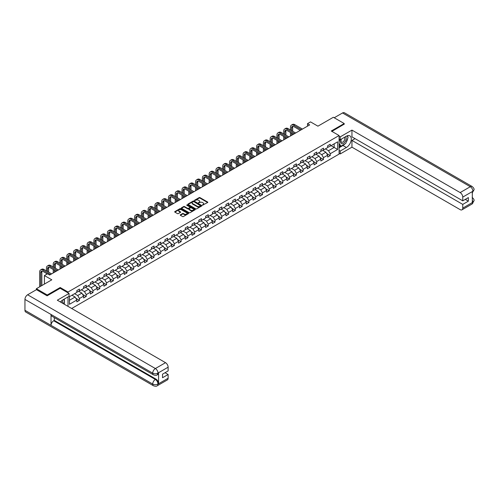 <?xml version="1.0" encoding="UTF-8"?>
<svg xmlns="http://www.w3.org/2000/svg" width="499" height="499" viewBox="0 0 499 499"><rect width="100%" height="100%" fill="white"/><g stroke="black" fill="none" stroke-linecap="round" stroke-linejoin="round"><path stroke-width="0.75" d="M202.519 205.158L207.646 202.538A0.605 0.349 0 0 0 207.646 202.045L199.968 197.61A0.605 0.349 0 0 0 199.12 197.61L194.585 200.23L194.585 200.573L195.77 200.236A1.927 1.117 0 0 1 198.496 200.236L199.138 200.604A1.927 1.117 0 0 1 199.706 201.39A1.927 1.117 0 0 1 199.138 202.182L198.552 202.862L199.737 202.525A1.927 1.117 0 0 1 202.463 202.525L203.105 202.893A1.927 1.117 0 0 1 203.673 203.686A1.927 1.117 0 0 1 203.105 204.471L202.519 204.808M180.395 214.801A0.605 0.349 0 0 0 180.395 215.294L182.547 216.541A0.605 0.349 0 0 0 183.401 216.541L188.435 213.634A0.605 0.349 0 0 0 188.435 213.142L180.757 208.707A0.605 0.349 0 0 0 179.902 208.707L174.868 211.613A0.605 0.349 0 0 0 174.868 212.106L177.469 213.609A0.605 0.349 0 0 0 178.324 213.609L180.476 212.362A0.605 0.349 0 0 0 180.476 211.869L179.185 211.127A1.616 0.929 0 0 1 178.717 210.466A1.616 0.929 0 0 1 179.709 209.605A1.616 0.929 0 0 1 181.468 209.811L186.526 212.73A1.616 0.929 0 0 1 186.994 213.385A1.616 0.929 0 0 1 186.002 214.246A1.616 0.929 0 0 1 184.243 214.046L183.401 213.56A0.605 0.349 0 0 0 182.547 213.56L180.395 214.801L180.395 215.294L182.547 214.059L182.547 213.56M344.21 124.288L344.21 123.534L333.351 117.265L317.925 126.166L310.534 121.906L307.496 123.658L309.667 124.912L49.632 275.043L47.461 273.789L44.417 275.548L44.417 284.074M60.192 288.316L60.192 287.511L47.243 294.99L36.377 288.715L51.802 279.808L44.417 275.548M60.192 287.511L68.014 292.027L339.083 135.528L339.083 154.091L71.663 308.488M344.21 123.534L331.261 131.012L339.083 135.528M195.814 208.881A0.605 0.349 0 0 0 196.662 208.881L201.696 205.975A0.605 0.349 0 0 0 201.696 205.482L194.017 201.047A0.605 0.349 0 0 0 193.169 201.047L188.135 203.954A0.605 0.349 0 0 0 188.135 204.447L195.814 208.881M186.832 205.245L187.262 205.307L187.262 204.802L195.065 209.312A0.605 0.349 0 0 1 195.065 209.805L190.032 212.711A0.605 0.349 0 0 1 189.177 212.711L181.499 208.276L183.657 207.041L183.657 206.542L181.499 207.784A0.605 0.349 0 0 0 181.499 208.276L181.499 207.784M183.657 207.041A0.605 0.349 0 0 1 184.505 207.041L184.505 206.542A0.605 0.349 0 0 0 183.657 206.542M184.505 206.542L187.624 208.339A0.605 0.349 0 0 0 188.472 208.339L189.907 207.515A0.605 0.349 0 0 0 189.907 207.023L186.663 205.151L187.262 204.802M36.377 289.719L36.377 288.715M47.243 294.99L47.243 295.745M68.014 306.38L68.014 296.924M68.014 292.832L68.014 292.027M75.817 298.265L79.441 300.361L79.441 298.527L83.614 296.119L83.614 297.953L86.221 296.443L86.221 294.616L90.394 292.202L90.394 294.036L93.001 292.533L93.001 290.699L97.174 288.291L97.174 290.125L99.781 288.615L99.781 286.788L103.948 284.374L103.948 286.208L106.555 284.704L106.555 282.871L110.728 280.463L110.728 282.297L113.335 280.787L113.335 278.96L117.508 276.552L117.508 278.38L120.116 276.876L120.116 275.043L124.288 272.635L124.288 274.469L126.896 272.959L126.896 271.132L131.069 268.724L131.069 270.552L133.676 269.048L133.676 267.214L137.849 264.807L137.849 266.641L140.456 265.131L140.456 263.304L144.623 260.896L144.623 262.724L147.23 261.22L147.23 259.386L151.403 256.979L151.403 258.813L154.01 257.309L154.01 255.476L158.183 253.068L158.183 254.895L160.79 253.392L160.79 251.558L164.963 249.151L164.963 250.985L167.57 249.481L167.57 247.647L171.743 245.24L171.743 247.067L174.351 245.564L174.351 243.737L178.517 241.323L178.517 243.156L181.125 241.653L181.125 239.819L185.297 237.412L185.297 239.246L187.905 237.736L187.905 235.908L192.078 233.495L192.078 235.328L194.685 233.825L194.685 231.991L198.858 229.584L198.858 231.417L201.465 229.908L201.465 228.08L205.638 225.673L205.638 227.5L208.245 225.997L208.245 224.163L212.412 221.756L212.412 223.589L215.019 222.08L215.019 220.252L219.192 217.845L219.192 219.672L221.799 218.169L221.799 216.335L225.972 213.928L225.972 215.761L228.579 214.252L228.579 212.424L232.752 210.017L232.752 211.844L235.36 210.341L235.36 208.507L239.532 206.099L239.532 207.933L242.14 206.43L242.14 204.596L246.306 202.189L246.306 204.016L248.914 202.513L248.914 200.679L253.087 198.271L253.087 200.105L255.694 198.602L255.694 196.768L259.867 194.361L259.867 196.188L262.474 194.685L262.474 192.857L266.647 190.443L266.647 192.277L269.254 190.774L269.254 188.94L273.427 186.532L273.427 188.366L276.034 186.857L276.034 185.029L280.201 182.615L280.201 184.449L282.814 182.946L282.814 181.112L286.981 178.704L286.981 180.538L289.588 179.029L289.588 177.201L293.761 174.793L293.761 176.621L296.369 175.118L296.369 173.284L300.541 170.876L300.541 172.71L303.149 171.201L303.149 169.373L307.322 166.965L307.322 168.793L309.929 167.29L309.929 165.456L314.102 163.048L314.102 164.882L316.709 163.373L316.709 161.545L320.876 159.137L320.876 160.965L323.483 159.462L323.483 157.628L327.656 155.22L327.656 157.054L330.263 155.551L330.263 153.717L337.648 149.451L337.648 141.822L334.174 143.831L334.174 147.442L337.648 149.451M79.441 300.361L76.834 301.864L76.834 300.03L69.448 304.296L69.448 296.668L76.834 292.408L76.834 290.574L79.441 289.071L79.441 290.898L83.614 288.491L83.614 286.657L86.221 285.154L86.221 286.987L90.394 284.58L90.394 282.746L93.001 281.243L93.001 283.07L97.174 280.663L97.174 278.835L99.781 277.325L99.781 279.159L103.948 276.752L103.948 274.918L106.555 273.415L106.555 275.242L110.728 272.834L110.728 271.007L113.335 269.497L113.335 271.331L117.508 268.924L117.508 267.09L120.116 265.587L120.116 267.414L124.288 265.006L124.288 263.179L126.896 261.669L126.896 263.503L131.069 261.096L131.069 259.262L133.676 257.758L133.676 259.592L137.849 257.178L137.849 255.351L140.456 253.841L140.456 255.675L144.623 253.267L144.623 251.434L147.23 249.93L147.23 251.764L151.403 249.35L151.403 247.523L154.01 246.019L154.01 247.847L158.183 245.439L158.183 243.606L160.79 242.102L160.79 243.936L164.963 241.528L164.963 239.695L167.57 238.191L167.57 240.019L171.743 237.611L171.743 235.778L174.351 234.274L174.351 236.108L178.517 233.7L178.517 231.867L181.125 230.363L181.125 232.191L185.297 229.783L185.297 227.956L187.905 226.446L187.905 228.28L192.078 225.872L192.078 224.039L194.685 222.535L194.685 224.363L198.858 221.955L198.858 220.128L201.465 218.618L201.465 220.452L205.638 218.044L205.638 216.21L208.245 214.707L208.245 216.535L212.412 214.127L212.412 212.3L215.019 210.79L215.019 212.624L219.192 210.216L219.192 208.382L221.799 206.879L221.799 208.713L225.972 206.299L225.972 204.471L228.579 202.962L228.579 204.796L232.752 202.388L232.752 200.554L235.36 199.051L235.36 200.885L239.532 198.471L239.532 196.643L242.14 195.14L242.14 196.968L246.306 194.56L246.306 192.726L248.914 191.223L248.914 193.057L253.087 190.649L253.087 188.815L255.694 187.312L255.694 189.14L259.867 186.732L259.867 184.898L262.474 183.395L262.474 185.229L266.647 182.821L266.647 180.987L269.254 179.484L269.254 181.312L273.427 178.904L273.427 177.076L276.034 175.567L276.034 177.401L280.201 174.993L280.201 173.159L282.814 171.656L282.814 173.484L286.981 171.076L286.981 169.248L289.588 167.739L289.588 169.573L293.761 167.165L293.761 165.331L296.369 163.828L296.369 165.656L300.541 163.248L300.541 161.42L303.149 159.911L303.149 161.745L307.322 159.337L307.322 157.503L309.929 156L309.929 157.834L314.102 155.42L314.102 153.592L316.709 152.083L316.709 153.917L320.876 151.509L320.876 149.675L323.483 148.172L323.483 150.006L327.656 147.592L327.656 145.764L330.263 144.255L330.263 146.088L337.648 141.822M78.748 291.304L81.873 293.106L77.707 295.514L74.576 293.711M76.834 291.404L77.707 291.903L79.441 290.898M77.707 295.514L79.441 298.527M81.873 293.106L83.614 296.119M85.529 287.387L88.654 289.195L84.481 291.603L81.356 289.794M83.614 287.486L84.481 287.992L86.221 286.987M84.481 291.603L86.221 294.616M88.654 289.195L90.394 292.202M92.303 283.476L95.434 285.278L91.261 287.686L88.136 285.883M90.394 283.575L91.261 284.074L93.001 283.07M91.261 287.686L93.001 290.699M95.434 285.278L97.174 288.291M99.083 279.559L102.214 281.367L98.041 283.775L94.91 281.966M97.174 279.658L98.041 280.164L99.781 279.159M98.041 283.775L99.781 286.788M102.214 281.367L103.948 284.374M105.863 275.648L108.994 277.45L104.821 279.858L101.69 278.055M103.948 275.747L104.821 276.246L106.555 275.242M104.821 279.858L106.555 282.871M108.994 277.45L110.728 280.463M112.643 271.73L115.768 273.539L111.601 275.947L108.47 274.138M110.728 271.83L111.601 272.335L113.335 271.331M111.601 275.947L113.335 278.96M115.768 273.539L117.508 276.552M119.423 267.82L122.548 269.622L118.375 272.036L115.25 270.227M117.508 267.919L118.375 268.418L120.116 267.414M118.375 272.036L120.116 275.043M122.548 269.622L124.288 272.635M126.197 263.902L129.328 265.711L125.155 268.119L122.03 266.31M124.288 264.002L125.155 264.507L126.896 263.503M125.155 268.119L126.896 271.132M129.328 265.711L131.069 268.724M132.977 259.991L136.108 261.8L131.936 264.208L128.804 262.399M131.069 260.091L131.936 260.59L133.676 259.592M131.936 264.208L133.676 267.214M136.108 261.8L137.849 264.807M139.757 256.074L142.889 257.883L138.716 260.291L135.585 258.488M137.849 256.18L138.716 256.679L140.456 255.675M138.716 260.291L140.456 263.304M142.889 257.883L144.623 260.896M146.538 252.163L149.663 253.972L145.496 256.38L142.365 254.571M144.623 252.263L145.496 252.768L147.23 251.764M145.496 256.38L147.23 259.386M149.663 253.972L151.403 256.979M153.318 248.252L156.443 250.055L152.27 252.463L149.145 250.66M151.403 248.352L152.27 248.851L154.01 247.847M152.27 252.463L154.01 255.476M156.443 250.055L158.183 253.068M160.092 244.335L163.223 246.144L159.05 248.552L155.925 246.743M158.183 244.435L159.05 244.94L160.79 243.936M159.05 248.552L160.79 251.558M163.223 246.144L164.963 249.151M166.872 240.424L170.003 242.227L165.83 244.635L162.699 242.832M164.963 240.524L165.83 241.023L167.57 240.019M165.83 244.635L167.57 247.647M170.003 242.227L171.743 245.24M173.652 236.507L176.783 238.316L172.61 240.724L169.479 238.915M171.743 236.607L172.61 237.112L174.351 236.108M172.61 240.724L174.351 243.737M176.783 238.316L178.517 241.323M180.432 232.596L183.563 234.399L179.391 236.807L176.259 235.004M178.517 232.696L179.391 233.195L181.125 232.191M179.391 236.807L181.125 239.819M183.563 234.399L185.297 237.412M187.212 228.679L190.337 230.488L186.171 232.896L183.039 231.087M185.297 228.779L186.171 229.284L187.905 228.28M186.171 232.896L187.905 235.908M190.337 230.488L192.078 233.495M193.992 224.768L197.117 226.571L192.945 228.979L189.82 227.176M192.078 224.868L192.945 225.367L194.685 224.363M192.945 228.979L194.685 231.991M197.117 226.571L198.858 229.584M200.766 220.851L203.898 222.66L199.725 225.068L196.6 223.259M198.858 220.951L199.725 221.456L201.465 220.452M199.725 225.068L201.465 228.08M203.898 222.66L205.638 225.673M207.547 216.94L210.678 218.743L206.505 221.157L203.374 219.348M205.638 217.04L206.505 217.539L208.245 216.535M206.505 221.157L208.245 224.163M210.678 218.743L212.412 221.756M214.327 213.023L217.458 214.832L213.285 217.24L210.154 215.431M212.412 213.123L213.285 213.628L215.019 212.624M213.285 217.24L215.019 220.252M217.458 214.832L219.192 217.845M221.107 209.112L224.232 210.915L220.065 213.329L216.934 211.52M219.192 209.212L220.065 209.711L221.799 208.713M220.065 213.329L221.799 216.335M224.232 210.915L225.972 213.928M227.887 205.195L231.012 207.004L226.839 209.412L223.714 207.609M225.972 205.301L226.839 205.8L228.579 204.796M226.839 209.412L228.579 212.424M231.012 207.004L232.752 210.017M234.661 201.284L237.792 203.093L233.619 205.501L230.494 203.692M232.752 201.384L233.619 201.883L235.36 200.885M233.619 205.501L235.36 208.507M237.792 203.093L239.532 206.099M241.441 197.373L244.572 199.176L240.399 201.584L237.268 199.781M239.532 197.473L240.399 197.972L242.14 196.968M240.399 201.584L242.14 204.596M244.572 199.176L246.306 202.189M248.221 193.456L251.353 195.265L247.18 197.673L244.048 195.864M246.306 193.556L247.18 194.061L248.914 193.057M247.18 197.673L248.914 200.679M251.353 195.265L253.087 198.271M255.001 189.545L258.126 191.348L253.96 193.755L250.829 191.953M253.087 189.645L253.96 190.144L255.694 189.14M253.96 193.755L255.694 196.768M258.126 191.348L259.867 194.361M261.782 185.628L264.907 187.437L260.734 189.845L257.609 188.036M259.867 185.728L260.734 186.233L262.474 185.229M260.734 189.845L262.474 192.857M264.907 187.437L266.647 190.443M268.556 181.717L271.687 183.52L267.514 185.927L264.389 184.125M266.647 181.817L267.514 182.316L269.254 181.312M267.514 185.927L269.254 188.94M271.687 183.52L273.427 186.532M275.336 177.8L278.467 179.609L274.294 182.016L271.163 180.208M273.427 177.9L274.294 178.405L276.034 177.401M274.294 182.016L276.034 185.029M278.467 179.609L280.201 182.615M282.116 173.889L285.247 175.692L281.074 178.099L277.943 176.297M280.201 173.989L281.074 174.488L282.814 173.484M281.074 178.099L282.814 181.112M285.247 175.692L286.981 178.704M288.896 169.972L292.021 171.781L287.854 174.188L284.723 172.38M286.981 170.072L287.854 170.577L289.588 169.573M287.854 174.188L289.588 177.201M292.021 171.781L293.761 174.793M295.676 166.061L298.801 167.864L294.628 170.278L291.503 168.469M293.761 166.161L294.628 166.66L296.369 165.656M294.628 170.278L296.369 173.284M298.801 167.864L300.541 170.876M302.45 162.144L305.581 163.953L301.408 166.36L298.283 164.551M300.541 162.244L301.408 162.749L303.149 161.745M301.408 166.36L303.149 169.373M305.581 163.953L307.322 166.965M309.23 158.233L312.362 160.036L308.189 162.449L305.057 160.641M307.322 158.333L308.189 158.832L309.929 157.834M308.189 162.449L309.929 165.456M312.362 160.036L314.102 163.048M316.01 154.316L319.142 156.125L314.969 158.532L311.838 156.73M314.102 154.416L314.969 154.921L316.709 153.917M314.969 158.532L316.709 161.545M319.142 156.125L320.876 159.137M322.791 150.405L325.916 152.214L321.749 154.621L318.618 152.813M320.876 150.505L321.749 151.004L323.483 150.006M321.749 154.621L323.483 157.628M325.916 152.214L327.656 155.22M331.049 145.639L334.174 147.442L328.523 150.704L325.398 148.902M327.656 146.594L328.523 147.093L330.263 146.088M328.523 150.704L330.263 153.717M307.496 123.658L307.496 126.166M69.448 300.286L75.1 297.024L71.968 295.215M75.1 297.024L76.834 300.03M326.633 153.455L330.263 155.551M319.859 157.366L323.483 159.462M313.079 161.283L316.709 163.373M306.299 165.194L309.929 167.29M299.519 169.111L303.149 171.201M292.738 173.022L296.369 175.118M285.964 176.933L289.588 179.029M279.184 180.85L282.814 182.946M272.404 184.761L276.034 186.857M265.624 188.678L269.254 190.774M258.844 192.589L262.474 194.685M252.07 196.506L255.694 198.602M245.29 200.417L248.914 202.513M238.51 204.334L242.14 206.43M231.729 208.245L235.36 210.341M224.949 212.162L228.579 214.252M218.175 216.073L221.799 218.169M211.395 219.99L215.019 222.08M204.615 223.901L208.245 225.997M197.835 227.812L201.465 229.908M191.055 231.729L194.685 233.825M184.274 235.64L187.905 237.736M177.501 239.557L181.125 241.653M170.72 243.468L174.351 245.564M163.94 247.385L167.57 249.481M157.16 251.296L160.79 253.392M150.38 255.214L154.01 257.309M143.606 259.124L147.23 261.22M136.826 263.042L140.456 265.131M130.046 266.953L133.676 269.048M123.265 270.87L126.896 272.959M116.485 274.781L120.116 276.876M109.711 278.692L113.335 280.787M102.931 282.609L106.555 284.704M96.151 286.52L99.781 288.615M89.371 290.437L93.001 292.533M82.591 294.348L86.221 296.443M202.688 205.214L203.105 204.97A1.927 1.117 0 0 0 203.673 204.185L203.673 203.686M199.706 201.39L199.706 201.895A1.927 1.117 0 0 1 199.138 202.681L198.721 202.925M207.646 202.045L207.646 202.538L199.968 198.115A0.605 0.349 0 0 0 199.12 198.115L194.753 200.635M201.69 205.981L194.017 201.552A0.605 0.349 0 0 0 193.169 201.552L188.142 204.453M200.629 205.9L193.893 201.665L192.676 202.02A1.927 1.117 0 0 0 192.109 202.806A1.927 1.117 0 0 0 192.676 203.598L197.286 206.255A1.927 1.117 0 0 0 200.012 206.255L200.629 205.9L200.629 206.399L200.629 206.056M192.109 202.806L192.109 203.311A1.927 1.117 0 0 0 192.676 204.097L192.676 203.598M200.629 206.399L200.012 206.761A1.927 1.117 0 0 1 197.286 206.761L192.676 204.097M184.505 207.041L187.624 208.838A0.605 0.349 0 0 0 188.472 208.838L189.907 208.014A0.605 0.349 0 0 0 190.082 207.771L190.082 207.266M187.262 205.307L195.059 209.805M190.855 210.204A1.616 0.929 0 0 0 192.614 210.403A1.616 0.929 0 0 0 193.606 209.543A1.616 0.929 0 0 0 193.138 208.888L191.354 207.858A0.605 0.349 0 0 0 190.499 207.858L189.071 208.682A0.605 0.349 0 0 0 189.071 209.175L190.855 210.204L190.855 210.703A1.616 0.929 0 0 0 192.614 210.909A1.616 0.929 0 0 0 193.606 210.048L193.606 209.543M188.896 208.931L188.896 209.43A0.605 0.349 0 0 0 189.071 209.674L189.071 209.175M190.855 210.703L189.071 209.674M186.994 213.385L186.994 213.89A1.616 0.929 0 0 1 186.002 214.751A1.616 0.929 0 0 1 184.243 214.545L183.401 214.059A0.605 0.349 0 0 0 182.547 214.059M178.717 210.466L178.717 210.971A1.616 0.929 0 0 0 179.185 211.626L179.185 211.127M180.476 211.869L180.476 212.362L179.185 211.626M188.435 213.142L188.435 213.634L180.757 209.206A0.605 0.349 0 0 0 179.902 209.206L174.875 212.112L174.868 211.613M290.493 130.002L290.493 127.195A4.61 2.663 60 0 1 291.447 125.081L292.533 124.457A4.61 2.663 60 0 1 294.84 124.681L302.45 129.079M291.447 125.081A4.61 2.663 60 0 1 293.755 125.311L301.365 129.709M300.279 130.333L293.755 126.565A3.075 1.771 -120 0 0 292.214 126.415A3.075 1.771 -120 0 0 291.578 127.819L291.578 130.632M292.857 126.272A3.075 1.771 -120 0 0 292.67 127.195L292.67 131.256M291.578 133.139L291.578 135.354M292.67 133.763L292.67 134.73M290.493 135.984L290.493 132.509M341.291 139.146A3.992 2.308 120 0 0 341.977 143.756A3.992 2.308 120 0 0 345.582 140.905A3.992 2.308 120 0 0 345.489 136.726M341.516 139.015A2.732 1.578 120 0 0 341.503 142.19A2.732 1.578 120 0 0 341.909 142.315A2.732 1.578 120 0 0 344.41 140.294A2.732 1.578 120 0 0 344.241 137.456A2.732 1.578 120 0 0 344.229 137.45M347.011 135.89L348.077 137.412L345.732 143.456L341.042 146.163L339.083 144.853M341.042 146.163L339.083 143.381M339.083 141.822L339.944 139.608M62.575 303.242A3.992 2.308 120 0 0 62.051 300.448M61.302 302.506A2.732 1.578 120 0 0 61.021 301.384M63.485 299.531L64.577 301.084L63.529 303.791M344.871 143.955A6.911 3.992 120 0 1 342.95 145.515L346.387 147.492A6.911 3.992 120 0 0 350.903 141.404A6.911 3.992 120 0 0 349.843 135.859A6.911 3.992 120 0 0 346.387 136.202L340.218 139.77L340.218 136.882L351.951 130.108L460.153 192.577L470.295 186.72L342.539 112.961L334.218 117.764M346.387 147.492L340.218 151.06L340.218 153.942L351.951 147.168L351.951 140.419L462.76 204.397L462.76 208.133L472.965 202.182L472.316 202.488L472.316 191.697L472.902 191.236L462.76 197.093A3.686 2.127 -120 0 0 460.153 192.577M355.032 138.641L351.951 140.419M465.28 199.375L468.361 201.159L468.361 197.598L462.76 200.835L351.951 136.857L351.951 130.108M339.083 139.115L340.218 139.77M339.083 136.227L340.218 136.882M339.083 153.293L340.218 153.942M339.083 150.405L340.218 151.06M351.951 147.168L460.153 209.636A3.686 2.127 -120 0 0 461.993 209.823A3.686 2.127 -120 0 0 462.76 208.133M342.539 112.961A3.78 2.183 -60 0 1 344.429 112.774L472.185 186.532A3.78 2.183 -60 0 0 470.295 186.72A3.686 2.127 60 0 1 472.902 191.236M462.76 200.835L462.76 197.093M468.361 201.159L462.76 204.397M344.21 124.139L331.916 131.387M346.244 142.146A6.911 3.992 120 0 0 347.728 138.31M347.84 137.069A6.911 3.992 120 0 0 347.672 135.659M342.95 145.515L339.083 147.748M339.083 146.943L340.736 145.989M339.083 145.44L339.432 145.234M472.316 199.906L472.902 202.151M472.185 197.448C473.67 198.783 474.293 199.843 474.05 200.642L472.971 202.182M472.185 186.532C473.67 187.855 474.287 188.928 474.05 189.757L472.971 191.273M69.055 293.431L57.323 300.205L165.525 362.679A3.686 2.127 60 0 1 168.132 367.195L157.99 373.052L157.222 374.868C156.605 375.491 155.364 375.498 153.492 374.868L51.809 316.16A3.78 2.183 -60 0 1 51.023 314.457L24.95 299.406A3.78 2.183 -60 0 1 27.62 294.778L36.464 289.669L47.112 295.82L60.148 288.291L69.055 293.431L69.055 296.319L62.886 299.88A6.911 3.992 120 0 0 60.466 302.02M64.165 304.159L65.625 305.001M64.321 304.072L64.321 301.758M64.321 300.716L64.321 299.051M168.132 367.195L168.132 370.932L162.531 374.169L162.531 377.731L168.132 374.493L168.132 378.236A3.686 2.127 60 0 1 167.371 379.92L157.222 385.777A3.686 2.127 -120 0 0 157.99 384.093L168.132 378.236M157.222 385.777C156.636 386.401 155.389 386.407 153.492 385.783L25.73 312.025A3.78 2.183 -60 0 1 24.95 310.291L51.023 325.348A3.78 2.183 -60 0 1 53.692 320.745L155.382 379.452L155.969 379.109A3.686 2.127 60 0 1 158.576 383.625L158.576 372.84A3.686 2.127 60 0 1 157.809 374.524L157.222 374.868M24.95 299.406L24.95 310.291M153.492 374.868A3.78 2.183 -60 0 1 152.706 373.165L51.023 314.457L51.023 325.348L152.706 384.055C154.441 384.891 156.181 384.891 157.921 384.055L157.99 384.093M168.132 374.493L165.05 372.716M54.285 317.595L54.285 320.402L155.969 379.109M54.285 320.402L53.692 320.745M27.62 294.778L155.382 368.536A3.78 2.183 -60 0 0 152.706 373.165C154.447 374.001 156.187 373.994 157.921 373.146M283.713 133.919L283.713 131.106A4.61 2.663 60 0 1 284.667 128.998L285.759 128.368A4.61 2.663 60 0 1 288.06 128.599L295.676 132.996M284.667 128.998A4.61 2.663 60 0 1 286.975 129.222L294.585 133.62M293.499 134.25L286.975 130.482A3.075 1.771 -120 0 0 285.44 130.326A3.075 1.771 -120 0 0 284.804 131.736L284.804 134.543M286.083 130.183A3.075 1.771 -120 0 0 285.89 131.106L285.89 135.173M284.804 137.05L284.804 139.271M285.89 137.68L285.89 138.641M283.713 139.895L283.713 136.427M276.939 137.83L276.939 135.023A4.61 2.663 60 0 1 277.893 132.909L278.978 132.285A4.61 2.663 60 0 1 281.28 132.509L288.896 136.907M277.893 132.909A4.61 2.663 60 0 1 280.195 133.139L287.811 137.537M286.719 138.161L280.195 134.393A3.075 1.771 -120 0 0 278.66 134.243A3.075 1.771 -120 0 0 278.024 135.647L278.024 138.46M279.303 134.1A3.075 1.771 -120 0 0 279.109 135.023L279.109 139.084M278.024 140.968L278.024 143.182M279.109 141.591L279.109 142.558M276.939 143.812L276.939 140.338M270.159 141.741L270.159 138.934A4.61 2.663 60 0 1 271.113 136.826L272.198 136.196A4.61 2.663 60 0 1 274.5 136.427L282.116 140.818M271.113 136.826A4.61 2.663 60 0 1 273.415 137.05L281.031 141.448M279.945 142.078L273.415 138.304A3.075 1.771 -120 0 0 271.88 138.154A3.075 1.771 -120 0 0 271.244 139.564L271.244 142.371M272.523 138.011A3.075 1.771 -120 0 0 272.329 138.934L272.329 143.001M271.244 144.878L271.244 147.099M272.329 145.508L272.329 146.469M270.159 147.723L270.159 144.255M263.378 145.658L263.378 142.845A4.61 2.663 60 0 1 264.333 140.737L265.418 140.113A4.61 2.663 60 0 1 267.726 140.338L275.336 144.735M264.333 140.737A4.61 2.663 60 0 1 266.634 140.968L274.25 145.359M273.165 145.989L266.634 142.221A3.075 1.771 -120 0 0 265.1 142.065A3.075 1.771 -120 0 0 264.464 143.475L264.464 146.282M265.742 141.928A3.075 1.771 -120 0 0 265.549 142.845L265.549 146.912M264.464 148.796L264.464 151.01M265.549 149.419L265.549 150.386M263.378 151.64L263.378 148.166M256.598 149.569L256.598 146.762A4.61 2.663 60 0 1 257.553 144.654L258.638 144.024A4.61 2.663 60 0 1 260.946 144.255L268.556 148.646M257.553 144.654A4.61 2.663 60 0 1 259.86 144.878L267.47 149.276M266.385 149.9L259.86 146.132A3.075 1.771 -120 0 0 258.32 145.982A3.075 1.771 -120 0 0 257.684 147.386L257.684 150.199M258.962 145.839A3.075 1.771 -120 0 0 258.775 146.762L258.775 150.829M257.684 152.706L257.684 154.927M258.775 153.336L258.775 154.297M256.598 155.551L256.598 152.083M249.818 153.486L249.818 150.673A4.61 2.663 60 0 1 250.772 148.565L251.864 147.941A4.61 2.663 60 0 1 254.166 148.166L261.782 152.563M250.772 148.565A4.61 2.663 60 0 1 253.08 148.796L260.69 153.187M259.605 153.817L253.08 150.049A3.075 1.771 -120 0 0 251.546 149.893A3.075 1.771 -120 0 0 250.91 151.303L250.91 154.11M252.188 149.756A3.075 1.771 -120 0 0 251.995 150.673L251.995 154.74M250.91 156.624L250.91 158.838M251.995 157.247L251.995 158.214M249.818 159.468L249.818 155.994M243.044 157.397L243.044 154.59A4.61 2.663 60 0 1 243.999 152.482L245.084 151.852A4.61 2.663 60 0 1 247.385 152.083L255.001 156.474M243.999 152.482A4.61 2.663 60 0 1 246.3 152.706L253.916 157.104M252.825 157.728L246.3 153.96A3.075 1.771 -120 0 0 244.766 153.811A3.075 1.771 -120 0 0 244.13 155.214L244.13 158.027M245.408 153.667A3.075 1.771 -120 0 0 245.215 154.59L245.215 158.651M244.13 160.535L244.13 162.755M245.215 161.165L245.215 162.125M243.044 163.379L243.044 159.911M236.264 161.314L236.264 158.501A4.61 2.663 60 0 1 237.218 156.393L238.304 155.763A4.61 2.663 60 0 1 240.605 155.994L248.221 160.391M237.218 156.393A4.61 2.663 60 0 1 239.52 156.624L247.136 161.015M246.051 161.645L239.52 157.877A3.075 1.771 -120 0 0 237.986 157.721A3.075 1.771 -120 0 0 237.349 159.131L237.349 161.938M238.628 157.584A3.075 1.771 -120 0 0 238.435 158.501L238.435 162.568M237.349 164.452L237.349 166.666M238.435 165.075L238.435 166.042M236.264 167.296L236.264 163.822M229.484 165.225L229.484 162.418A4.61 2.663 60 0 1 230.438 160.31L231.524 159.68A4.61 2.663 60 0 1 233.831 159.911L241.441 164.302M230.438 160.31A4.61 2.663 60 0 1 232.74 160.535L240.356 164.932M239.271 165.556L232.74 161.788A3.075 1.771 -120 0 0 231.205 161.639A3.075 1.771 -120 0 0 230.569 163.042L230.569 165.855M231.848 161.495A3.075 1.771 -120 0 0 231.655 162.418L231.655 166.479M230.569 168.363L230.569 170.583M231.655 168.993L231.655 169.953M229.484 171.207L229.484 167.733M222.704 169.142L222.704 166.329A4.61 2.663 60 0 1 223.658 164.221L224.743 163.591A4.61 2.663 60 0 1 227.051 163.822L234.661 168.219M223.658 164.221A4.61 2.663 60 0 1 225.966 164.452L233.576 168.843M232.49 169.473L225.966 165.705A3.075 1.771 -120 0 0 224.425 165.549A3.075 1.771 -120 0 0 223.789 166.959L223.789 169.766M225.068 165.412A3.075 1.771 -120 0 0 224.874 166.329L224.874 170.396M223.789 172.274L223.789 174.494M224.874 172.904L224.874 173.864M222.704 175.124L222.704 171.65M215.924 173.053L215.924 170.246A4.61 2.663 60 0 1 216.878 168.132L217.969 167.508A4.61 2.663 60 0 1 220.271 167.733L227.887 172.13M216.878 168.132A4.61 2.663 60 0 1 219.186 168.363L226.796 172.76M225.71 173.384L219.186 169.616A3.075 1.771 -120 0 0 217.651 169.467A3.075 1.771 -120 0 0 217.009 170.87L217.009 173.683M218.294 169.323A3.075 1.771 -120 0 0 218.1 170.246L218.1 174.307M217.009 176.191L217.009 178.411M218.1 176.821L218.1 177.781M215.924 179.035L215.924 175.561M209.15 176.97L209.15 174.157A4.61 2.663 60 0 1 210.104 172.049L211.189 171.419A4.61 2.663 60 0 1 213.491 171.65L221.107 176.047M210.104 172.049A4.61 2.663 60 0 1 212.406 172.274L220.022 176.671M218.93 177.301L212.406 173.533A3.075 1.771 -120 0 0 210.871 173.378A3.075 1.771 -120 0 0 210.235 174.787L210.235 177.594M211.514 173.234A3.075 1.771 -120 0 0 211.32 174.157L211.32 178.224M210.235 180.102L210.235 182.322M211.32 180.732L211.32 181.692M209.15 182.952L209.15 179.478M202.369 180.881L202.369 178.074A4.61 2.663 60 0 1 203.324 175.96L204.409 175.336A4.61 2.663 60 0 1 206.711 175.561L214.327 179.958M203.324 175.96A4.61 2.663 60 0 1 205.625 176.191L213.241 180.588M212.156 181.212L205.625 177.444A3.075 1.771 -120 0 0 204.091 177.295A3.075 1.771 -120 0 0 203.455 178.698L203.455 181.511M204.733 177.151A3.075 1.771 -120 0 0 204.54 178.074L204.54 182.135M203.455 184.019L203.455 186.233M204.54 184.642L204.54 185.609M202.369 186.863L202.369 183.389M195.589 184.798L195.589 181.985A4.61 2.663 60 0 1 196.544 179.877L197.629 179.247A4.61 2.663 60 0 1 199.937 179.478L207.547 183.875M196.544 179.877A4.61 2.663 60 0 1 198.845 180.102L206.461 184.499M205.376 185.129L198.845 181.362A3.075 1.771 -120 0 0 197.311 181.206A3.075 1.771 -120 0 0 196.675 182.615L196.675 185.422M197.953 181.062A3.075 1.771 -120 0 0 197.76 181.985L197.76 186.052M196.675 187.93L196.675 190.15M197.76 188.56L197.76 189.52M195.589 190.774L195.589 187.306M188.809 188.709L188.809 185.902A4.61 2.663 60 0 1 189.763 183.788L190.849 183.164A4.61 2.663 60 0 1 193.157 183.389L200.766 187.786M189.763 183.788A4.61 2.663 60 0 1 192.071 184.019L199.681 188.416M198.596 189.04L192.071 185.272A3.075 1.771 -120 0 0 190.531 185.123A3.075 1.771 -120 0 0 189.894 186.526L189.894 189.339M191.173 184.979A3.075 1.771 -120 0 0 190.98 185.902L190.98 189.963M189.894 191.847L189.894 194.061M190.98 192.471L190.98 193.437M188.809 194.691L188.809 191.217M182.029 192.62L182.029 189.813A4.61 2.663 60 0 1 182.983 187.705L184.069 187.075A4.61 2.663 60 0 1 186.377 187.306L193.992 191.697M182.983 187.705A4.61 2.663 60 0 1 185.291 187.93L192.901 192.327M191.816 192.957L185.291 189.183A3.075 1.771 -120 0 0 183.751 189.034A3.075 1.771 -120 0 0 183.114 190.443L183.114 193.25M184.393 188.89A3.075 1.771 -120 0 0 184.206 189.813L184.206 193.88M183.114 195.758L183.114 197.978M184.206 196.388L184.206 197.348M182.029 198.602L182.029 195.134M175.249 196.537L175.249 193.724A4.61 2.663 60 0 1 176.209 191.616L177.295 190.992A4.61 2.663 60 0 1 179.596 191.217L187.212 195.614M176.209 191.616A4.61 2.663 60 0 1 178.511 191.847L186.127 196.238M185.035 196.868L178.511 193.101A3.075 1.771 -120 0 0 176.977 192.951A3.075 1.771 -120 0 0 176.34 194.354L176.34 197.167M177.619 192.807A3.075 1.771 -120 0 0 177.426 193.724L177.426 197.791M176.34 199.675L176.34 201.889M177.426 200.299L177.426 201.265M175.249 202.519L175.249 199.045M168.475 200.448L168.475 197.641A4.61 2.663 60 0 1 169.429 195.533L170.515 194.903A4.61 2.663 60 0 1 172.816 195.134L180.432 199.525M169.429 195.533A4.61 2.663 60 0 1 171.731 195.758L179.347 200.155M178.262 200.785L171.731 197.011A3.075 1.771 -120 0 0 170.196 196.862A3.075 1.771 -120 0 0 169.56 198.265L169.56 201.078M170.839 196.718A3.075 1.771 -120 0 0 170.646 197.641L170.646 201.708M169.56 203.586L169.56 205.806M170.646 204.216L170.646 205.176M168.475 206.43L168.475 202.962M161.695 204.365L161.695 201.552A4.61 2.663 60 0 1 162.649 199.444L163.734 198.82A4.61 2.663 60 0 1 166.042 199.045L173.652 203.442M162.649 199.444A4.61 2.663 60 0 1 164.951 199.675L172.567 204.066M171.481 204.696L164.951 200.929A3.075 1.771 -120 0 0 163.416 200.773A3.075 1.771 -120 0 0 162.78 202.182L162.78 204.989M164.059 200.635A3.075 1.771 -120 0 0 163.865 201.552L163.865 205.619M162.78 207.503L162.78 209.717M163.865 208.127L163.865 209.093M161.695 210.347L161.695 206.873M154.915 208.276L154.915 205.469A4.61 2.663 60 0 1 155.869 203.361L156.954 202.731A4.61 2.663 60 0 1 159.262 202.962L166.872 207.353M155.869 203.361A4.61 2.663 60 0 1 158.177 203.586L165.787 207.983M164.701 208.607L158.177 204.839A3.075 1.771 -120 0 0 156.636 204.69A3.075 1.771 -120 0 0 156 206.093L156 208.906M157.279 204.546A3.075 1.771 -120 0 0 157.085 205.469L157.085 209.53M156 211.414L156 213.634M157.085 212.044L157.085 213.004M154.915 214.258L154.915 210.79M148.134 212.194L148.134 209.38A4.61 2.663 60 0 1 149.089 207.272L150.174 206.642A4.61 2.663 60 0 1 152.482 206.873L160.092 211.27M149.089 207.272A4.61 2.663 60 0 1 151.397 207.503L159.006 211.894M157.921 212.524L151.397 208.757A3.075 1.771 -120 0 0 149.856 208.601A3.075 1.771 -120 0 0 149.22 210.01L149.22 212.817M150.498 208.463A3.075 1.771 -120 0 0 150.311 209.38L150.311 213.447M149.22 215.331L149.22 217.545M150.311 215.955L150.311 216.922M148.134 218.175L148.134 214.701M141.354 216.104L141.354 213.298A4.61 2.663 60 0 1 142.309 211.189L143.4 210.559A4.61 2.663 60 0 1 145.702 210.79L153.318 215.181M142.309 211.189A4.61 2.663 60 0 1 144.616 211.414L152.232 215.811M151.141 216.435L144.616 212.668A3.075 1.771 -120 0 0 143.082 212.518A3.075 1.771 -120 0 0 142.446 213.921L142.446 216.734M143.724 212.374A3.075 1.771 -120 0 0 143.531 213.298L143.531 217.358M142.446 219.242L142.446 221.462M143.531 219.872L143.531 220.832M141.354 222.086L141.354 218.612M134.58 220.022L134.58 217.208A4.61 2.663 60 0 1 135.535 215.1L136.62 214.47A4.61 2.663 60 0 1 138.922 214.701L146.538 219.098M135.535 215.1A4.61 2.663 60 0 1 137.836 215.331L145.452 219.722M144.367 220.352L137.836 216.585A3.075 1.771 -120 0 0 136.302 216.429A3.075 1.771 -120 0 0 135.666 217.838L135.666 220.645M136.944 216.292A3.075 1.771 -120 0 0 136.751 217.208L136.751 221.275M135.666 223.159L135.666 225.373M136.751 223.783L136.751 224.75M134.58 226.003L134.58 222.529M127.8 223.932L127.8 221.126A4.61 2.663 60 0 1 128.754 219.011L129.84 218.387A4.61 2.663 60 0 1 132.141 218.612L139.757 223.009M128.754 219.011A4.61 2.663 60 0 1 131.056 219.242L138.672 223.639M137.587 224.263L131.056 220.496A3.075 1.771 -120 0 0 129.522 220.346A3.075 1.771 -120 0 0 128.885 221.749L128.885 224.562M130.164 220.202A3.075 1.771 -120 0 0 129.971 221.126L129.971 225.186M128.885 227.07L128.885 229.291M129.971 227.7L129.971 228.661M127.8 229.914L127.8 226.44M121.02 227.85L121.02 225.037A4.61 2.663 60 0 1 121.974 222.928L123.06 222.298A4.61 2.663 60 0 1 125.368 222.529L132.977 226.926M121.974 222.928A4.61 2.663 60 0 1 124.282 223.159L131.892 227.55M130.807 228.18L124.282 224.413A3.075 1.771 -120 0 0 122.742 224.257A3.075 1.771 -120 0 0 122.105 225.667L122.105 228.473M123.384 224.113A3.075 1.771 -120 0 0 123.191 225.037L123.191 229.103M122.105 230.981L122.105 233.201M123.191 231.611L123.191 232.571M121.02 233.831L121.02 230.357M114.24 231.761L114.24 228.954A4.61 2.663 60 0 1 115.194 226.839L116.279 226.215A4.61 2.663 60 0 1 118.587 226.44L126.197 230.837M115.194 226.839A4.61 2.663 60 0 1 117.502 227.07L125.112 231.467M124.026 232.091L117.502 228.324A3.075 1.771 -120 0 0 115.961 228.174A3.075 1.771 -120 0 0 115.325 229.577L115.325 232.391M116.604 228.031A3.075 1.771 -120 0 0 116.417 228.954L116.417 233.014M115.325 234.898L115.325 237.112M116.417 235.522L116.417 236.489M114.24 237.742L114.24 234.268M107.46 235.678L107.46 232.865A4.61 2.663 60 0 1 108.414 230.756L109.506 230.126A4.61 2.663 60 0 1 111.807 230.357L119.423 234.755M108.414 230.756A4.61 2.663 60 0 1 110.722 230.981L118.332 235.378M117.246 236.008L110.722 232.241A3.075 1.771 -120 0 0 109.187 232.085A3.075 1.771 -120 0 0 108.551 233.495L108.551 236.301M109.83 231.941A3.075 1.771 -120 0 0 109.637 232.865L109.637 236.931M108.551 238.809L108.551 241.029M109.637 239.439L109.637 240.399M107.46 241.653L107.46 238.185M100.686 239.589L100.686 236.782A4.61 2.663 60 0 1 101.64 234.667L102.725 234.043A4.61 2.663 60 0 1 105.027 234.268L112.643 238.665M101.64 234.667A4.61 2.663 60 0 1 103.942 234.898L111.558 239.295M110.466 239.919L103.942 236.152A3.075 1.771 -120 0 0 102.407 236.002A3.075 1.771 -120 0 0 101.771 237.405L101.771 240.219M103.05 235.859A3.075 1.771 -120 0 0 102.856 236.782L102.856 240.842M101.771 242.726L101.771 244.94M102.856 243.35L102.856 244.317M100.686 245.57L100.686 242.096M93.906 243.506L93.906 240.693A4.61 2.663 60 0 1 94.86 238.584L95.945 237.954A4.61 2.663 60 0 1 98.247 238.185L105.863 242.576M94.86 238.584A4.61 2.663 60 0 1 97.162 238.809L104.778 243.206M103.692 243.836L97.162 240.063A3.075 1.771 -120 0 0 95.627 239.913A3.075 1.771 -120 0 0 94.991 241.323L94.991 244.13M96.27 239.769A3.075 1.771 -120 0 0 96.076 240.693L96.076 244.76M94.991 246.637L94.991 248.858M96.076 247.267L96.076 248.228M93.906 249.481L93.906 246.013M87.125 247.417L87.125 244.604A4.61 2.663 60 0 1 88.08 242.495L89.165 241.872A4.61 2.663 60 0 1 91.473 242.096L99.083 246.494M88.08 242.495A4.61 2.663 60 0 1 90.381 242.726L97.997 247.124M96.912 247.747L90.381 243.98A3.075 1.771 -120 0 0 88.847 243.83A3.075 1.771 -120 0 0 88.211 245.234L88.211 248.047M89.489 243.687A3.075 1.771 -120 0 0 89.296 244.604L89.296 248.67M88.211 250.554L88.211 252.768M89.296 251.178L89.296 252.145M87.125 253.398L87.125 249.924M80.345 251.328L80.345 248.521A4.61 2.663 60 0 1 81.3 246.412L82.385 245.782A4.61 2.663 60 0 1 84.693 246.013L92.303 250.404M81.3 246.412A4.61 2.663 60 0 1 83.607 246.637L91.217 251.034M90.132 251.664L83.607 247.891A3.075 1.771 -120 0 0 82.067 247.741A3.075 1.771 -120 0 0 81.431 249.151L81.431 251.958M82.709 247.598A3.075 1.771 -120 0 0 82.522 248.521L82.522 252.588M81.431 254.465L81.431 256.686M82.522 255.095L82.522 256.056M80.345 257.309L80.345 253.841M73.565 255.245L73.565 252.432A4.61 2.663 60 0 1 74.519 250.323L75.611 249.7A4.61 2.663 60 0 1 77.913 249.924L85.529 254.322M74.519 250.323A4.61 2.663 60 0 1 76.827 250.554L84.437 254.945M83.352 255.575L76.827 251.808A3.075 1.771 -120 0 0 75.293 251.652A3.075 1.771 -120 0 0 74.657 253.062L74.657 255.868M75.935 251.515A3.075 1.771 -120 0 0 75.742 252.432L75.742 256.498M74.657 258.382L74.657 260.597M75.742 259.006L75.742 259.973M73.565 261.227L73.565 257.752M66.791 259.156L66.791 256.349A4.61 2.663 60 0 1 67.745 254.241L68.831 253.611A4.61 2.663 60 0 1 71.132 253.841L78.748 258.233M67.745 254.241A4.61 2.663 60 0 1 70.047 254.465L77.663 258.862M76.572 259.486L70.047 255.719A3.075 1.771 -120 0 0 68.513 255.569A3.075 1.771 -120 0 0 67.876 256.973L67.876 259.786M69.155 255.426A3.075 1.771 -120 0 0 68.962 256.349L68.962 260.409M67.876 262.293L67.876 264.514M68.962 262.923L68.962 263.884M66.791 265.137L66.791 261.669M60.011 263.073L60.011 260.26A4.61 2.663 60 0 1 60.965 258.151L62.051 257.528A4.61 2.663 60 0 1 64.352 257.752L71.968 262.15M60.965 258.151A4.61 2.663 60 0 1 63.267 258.382L70.883 262.773M69.798 263.403L63.267 259.636A3.075 1.771 -120 0 0 61.733 259.48A3.075 1.771 -120 0 0 61.096 260.89L61.096 263.697M62.375 259.343A3.075 1.771 -120 0 0 62.182 260.26L62.182 264.327M61.096 266.21L61.096 268.425M62.182 266.834L62.182 267.801M60.011 269.055L60.011 265.58M53.231 266.984L53.231 264.177A4.61 2.663 60 0 1 54.185 262.069L55.27 261.439A4.61 2.663 60 0 1 57.578 261.669L65.188 266.061M54.185 262.069A4.61 2.663 60 0 1 56.487 262.293L64.103 266.691M63.017 267.314L56.487 263.547A3.075 1.771 -120 0 0 54.952 263.397A3.075 1.771 -120 0 0 54.316 264.801L54.316 267.614M55.595 263.254A3.075 1.771 -120 0 0 55.401 264.177L55.401 268.237M54.316 270.121L54.316 272.342M55.401 270.751L55.401 271.712M53.231 272.965L53.231 269.497M46.451 270.901L46.451 268.088A4.61 2.663 60 0 1 47.405 265.979L48.49 265.349A4.61 2.663 60 0 1 50.798 265.58L58.408 269.978M47.405 265.979A4.61 2.663 60 0 1 49.713 266.21L57.323 270.601M56.237 271.231L49.713 267.464A3.075 1.771 -120 0 0 48.172 267.308A3.075 1.771 -120 0 0 47.536 268.718L47.536 271.525M48.815 267.171A3.075 1.771 -120 0 0 48.621 268.088L48.621 272.155M46.451 274.369L46.451 273.408M39.671 286.813L39.671 272.005A4.61 2.663 60 0 1 40.625 269.89L41.716 269.267A4.61 2.663 60 0 1 44.018 269.497L51.634 273.889M40.625 269.89A4.61 2.663 60 0 1 42.933 270.121L50.542 274.519M47.286 273.889L42.933 271.375A3.075 1.771 -120 0 0 41.398 271.225A3.075 1.771 -120 0 0 40.756 272.629L40.756 286.189M42.041 271.082A3.075 1.771 -120 0 0 41.847 272.005L41.847 285.559M203.105 204.97L203.105 204.471M198.552 202.862L198.552 202.519M199.138 202.681L199.138 202.182M194.585 200.573L194.585 200.23M199.12 198.115L199.12 197.61M199.968 198.115L199.968 197.61M188.135 204.447L188.135 203.954M193.169 201.552L193.169 201.047M194.017 201.552L194.017 201.047M201.696 205.975L201.696 205.482M197.286 206.761L197.286 206.255M200.012 206.761L200.012 206.255M187.624 208.838L187.624 208.339M188.472 208.838L188.472 208.339M189.907 208.014L189.907 207.515M195.065 209.805L195.065 209.312M183.401 214.059L183.401 213.56M184.243 214.545L184.243 214.046M179.902 209.206L179.902 208.707M180.757 209.206L180.757 208.707M294.84 124.681L293.755 125.311M292.67 127.195L291.578 127.819M474.05 200.654L472.141 203.96A3.686 2.127 -120 0 0 472.902 202.276M472.316 192.926L472.902 191.36M158.576 383.625L157.927 384.055M157.99 373.177L158.576 372.84M157.99 373.052A3.686 2.127 60 0 0 155.382 368.536L165.525 362.679M153.492 385.783A3.78 2.183 -60 0 1 152.706 384.055A3.78 2.183 -60 0 1 155.382 379.452C156.948 380.5 157.821 382.009 157.99 383.968M288.06 128.599L286.975 129.222M285.89 131.106L284.804 131.736M281.28 132.509L280.195 133.139M279.109 135.023L278.024 135.647M274.5 136.427L273.415 137.05M272.329 138.934L271.244 139.564M267.726 140.338L266.634 140.968M265.549 142.845L264.464 143.475M260.946 144.255L259.86 144.878M258.775 146.762L257.684 147.386M254.166 148.166L253.08 148.796M251.995 150.673L250.91 151.303M247.385 152.083L246.3 152.706M245.215 154.59L244.13 155.214M240.605 155.994L239.52 156.624M238.435 158.501L237.349 159.131M233.831 159.911L232.74 160.535M231.655 162.418L230.569 163.042M227.051 163.822L225.966 164.452M224.874 166.329L223.789 166.959M220.271 167.733L219.186 168.363M218.1 170.246L217.009 170.87M213.491 171.65L212.406 172.274M211.32 174.157L210.235 174.787M206.711 175.561L205.625 176.191M204.54 178.074L203.455 178.698M199.937 179.478L198.845 180.102M197.76 181.985L196.675 182.615M193.157 183.389L192.071 184.019M190.98 185.902L189.894 186.526M186.377 187.306L185.291 187.93M184.206 189.813L183.114 190.443M179.596 191.217L178.511 191.847M177.426 193.724L176.34 194.354M172.816 195.134L171.731 195.758M170.646 197.641L169.56 198.265M166.042 199.045L164.951 199.675M163.865 201.552L162.78 202.182M159.262 202.962L158.177 203.586M157.085 205.469L156 206.093M152.482 206.873L151.397 207.503M150.311 209.38L149.22 210.01M145.702 210.79L144.616 211.414M143.531 213.298L142.446 213.921M138.922 214.701L137.836 215.331M136.751 217.208L135.666 217.838M132.141 218.612L131.056 219.242M129.971 221.126L128.885 221.749M125.368 222.529L124.282 223.159M123.191 225.037L122.105 225.667M118.587 226.44L117.502 227.07M116.417 228.954L115.325 229.577M111.807 230.357L110.722 230.981M109.637 232.865L108.551 233.495M105.027 234.268L103.942 234.898M102.856 236.782L101.771 237.405M98.247 238.185L97.162 238.809M96.076 240.693L94.991 241.323M91.473 242.096L90.381 242.726M89.296 244.604L88.211 245.234M84.693 246.013L83.607 246.637M82.522 248.521L81.431 249.151M77.913 249.924L76.827 250.554M75.742 252.432L74.657 253.062M71.132 253.841L70.047 254.465M68.962 256.349L67.876 256.973M64.352 257.752L63.267 258.382M62.182 260.26L61.096 260.89M57.578 261.669L56.487 262.293M55.401 264.177L54.316 264.801M50.798 265.58L49.713 266.21M48.621 268.088L47.536 268.718M44.018 269.497L42.933 270.121M41.847 272.005L40.756 272.629M200.754 206.23L200.754 205.725M461.993 209.823L472.141 203.96M474.05 189.77L472.141 193.051"/></g></svg>
